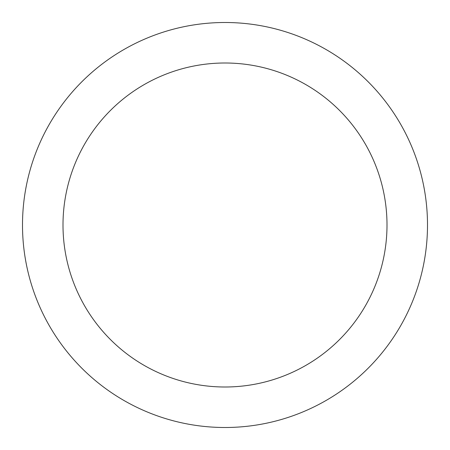 <?xml version="1.0" encoding="UTF-8"?>
<svg xmlns="http://www.w3.org/2000/svg" width="450" height="450" viewBox="0 0 450 450"><rect width="100%" height="100%" fill="white"/><g stroke="black" fill="none" stroke-linecap="round" stroke-linejoin="round"><path stroke-width="0.67" d="M225 22.5A202.5 202.5 0 0 1 427.5 225A202.5 202.5 0 0 1 225 427.5A202.5 202.5 0 0 1 22.5 225A202.5 202.5 0 0 1 225 22.5M225 387A162 162 0 0 1 63 225A162 162 0 0 1 225 63A162 162 0 0 1 387 225A162 162 0 0 1 225 387"/></g></svg>
